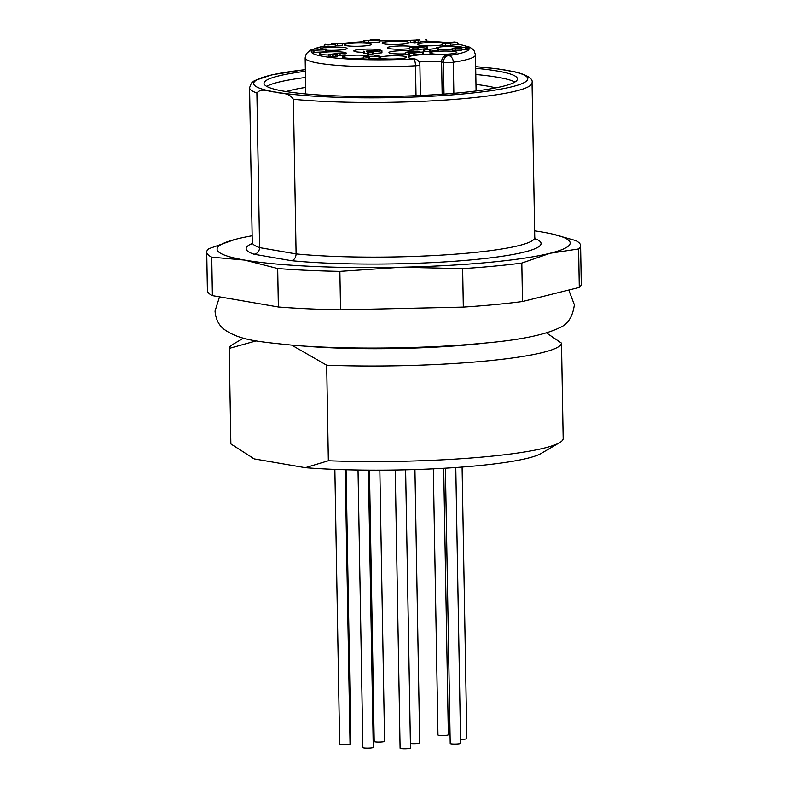 <?xml version="1.0" encoding="UTF-8"?>
<svg xmlns="http://www.w3.org/2000/svg" width="788" height="788" viewBox="0 0 788 788"><rect width="100%" height="100%" fill="white"/><g stroke="black" fill="none" stroke-linecap="round" stroke-linejoin="round"><path stroke-width="1.18" d="M475.982 84.444A113.393 13.682 179 0 1 495.662 87.901M286.113 91.566A113.393 13.682 179 0 1 305.665 87.419M256.238 340.859L229.209 348.404L230.874 443.94L254.288 458.902A147.07 17.75 179 0 1 253.529 458.508L252.318 457.858M243.561 338.141L232.844 344.386A166.179 20.055 -1 0 0 229.209 348.404M475.696 68.329A126.71 15.287 179 0 1 517.43 78.928A126.71 15.287 179 0 1 391.006 96.422A126.71 15.287 179 0 1 264.039 83.351A126.71 15.287 179 0 1 305.38 71.304M305.32 467.698L328.35 460.753A166.179 20.055 -1 0 0 559.529 442.698L541.031 453.494A147.07 17.75 179 0 1 305.32 467.698L254.288 458.902M256.898 92.984L259.597 247.619L296.101 253.913L293.402 99.278C288.27 91.802 281.06 94.038 275.081 92.009C269.141 91.969 261.774 87.291 256.898 92.984A141.259 17.041 179 0 1 249.569 87.724L252.268 242.359A141.259 17.041 -1 0 0 259.597 247.619C259.321 251.411 257.469 253.618 254.041 254.229A147.484 17.799 179 0 1 252.13 243.502M252.16 235.77A176.571 21.306 -1 0 0 237.07 238.922A176.571 21.306 -1 0 0 236.114 239.168L237.07 238.922M236.114 239.168L236.104 239.168A176.571 21.306 -1 0 0 244.664 260.079L211.736 257.154L212.405 295.628A186.953 22.556 179 0 1 207.411 290.585L206.732 252.111A186.953 22.556 179 0 1 208.712 248.752L235.129 239.424M211.736 257.154A186.953 22.556 179 0 1 206.732 252.111M278.361 307.005L277.691 268.531L244.664 260.079A176.571 21.306 -1 0 0 401.21 267.24L339.874 271.377L340.554 309.851A186.953 22.556 179 0 1 278.361 307.005L212.405 295.628M339.874 271.377A186.953 22.556 179 0 1 277.691 268.531M463.314 307.103L462.645 268.629L401.21 267.24A176.571 21.306 -1 0 0 550.162 253.244L521.814 263.064L522.483 301.538A186.953 22.556 179 0 1 463.314 307.103L340.554 309.851M521.814 263.064A186.953 22.556 179 0 1 462.645 268.629M551.728 233.878L575.595 240.537A186.953 22.556 179 0 1 580.589 245.58L581.268 284.054A186.953 22.556 179 0 1 579.288 287.413L578.609 248.939L550.162 253.244A176.571 21.306 -1 0 0 550.782 233.672A176.571 21.306 -1 0 0 542.568 232.086A176.571 21.306 -1 0 0 534.628 230.835M580.589 245.58A186.953 22.556 179 0 1 578.609 248.939M579.288 287.413L522.483 301.538M497.76 68.881L515.953 72.072C527.861 75.333 533.23 78.898 532.048 82.799A141.259 17.041 179 0 1 446.579 99.968A141.259 17.041 179 0 1 293.402 99.278M559.529 442.698A166.179 20.055 -1 0 0 563.174 438.689L561.499 343.144L546.527 332.93M328.35 460.753L326.685 365.218L291.787 345.174M326.685 365.218A166.179 20.055 -1 0 0 561.499 343.144M475.804 74.515A126.71 15.287 179 0 1 514.869 82.07M266.718 86.394A126.71 15.287 179 0 1 305.488 77.49M532.048 82.799L534.747 237.434A141.259 17.041 -1 0 1 449.278 254.603A141.259 17.041 -1 0 1 296.101 253.913C295.874 257.715 294.298 259.961 291.353 260.67L254.041 254.229M424.693 51.732L423.717 51.604L423.688 49.545L424.653 49.674L424.693 51.732L429.815 51.624M437.842 50.53L437.813 48.462L426.879 49.496L429.578 49.792L424.653 49.674L438.197 48.383L438.236 50.442L430.642 51.2M413.838 49.417L409.524 49.073M368.39 54.096L367.622 54.008L367.592 51.949L368.36 52.038L368.39 54.096L372.763 54.116L372.734 52.057L368.36 52.038L381.481 50.826L373.128 51.86M381.52 52.885L381.914 50.737L381.953 52.796L373.808 53.604M409.681 54.707C405.19 54.874 404.254 54.717 406.874 54.214M425.451 41.459L420.299 41.991M418.211 42.119L420.309 42.138L419.768 39.961L418.172 40.06L418.211 42.119L415.769 42.266M412.597 42.463C415.374 42.818 415.906 43.035 414.202 43.113L410.873 42.355M329.029 46.827L325.208 46.354L328.074 47.034L335.255 46.433L335.215 44.374L328.035 44.975L325.168 44.295L328.99 44.768L333.196 44.374L331.206 43.892L331.216 44.561M333.196 44.374C330.005 43.783 331.492 43.379 337.678 43.173L342.228 43.714L342.268 45.783L335.235 45.537M340.101 55.515L340.061 53.456L335.688 53.87C337.431 54.402 336.555 54.49 333.058 54.116L330.014 54.461L332.369 54.983L328.35 54.5L333.974 53.919C335.993 53.308 339.007 53.141 343.026 53.426C346.956 54.086 342.544 53.801 340.061 53.456L344.986 53.791L345.016 55.859L337.106 55.692M335.727 55.928C337.471 56.47 336.594 56.549 333.088 56.175L332.388 56.184M332.369 54.983L332.398 57.041L328.389 56.559L328.35 54.5M379.885 57.396A13.504 1.625 179 0 1 385.982 56.165A13.504 1.625 179 0 1 400.432 55.909A13.504 1.625 179 0 1 406.638 57.376A13.504 1.625 179 0 1 393.468 59.041A13.504 1.625 179 0 1 379.895 57.898M363.248 58.036A13.504 1.625 179 0 1 342.613 57.219A13.504 1.625 179 0 1 348.759 55.534A13.504 1.625 179 0 1 369.395 56.342M328.36 55.022A13.504 1.625 179 0 1 319.396 53.84A13.504 1.625 179 0 1 325.543 52.156A13.504 1.625 179 0 1 339.983 51.91A13.504 1.625 179 0 1 346.198 53.377A13.504 1.625 179 0 1 344.986 53.899M363.426 52.353A13.504 1.625 179 0 1 353.93 51.161A13.504 1.625 179 0 1 360.086 49.477A13.504 1.625 179 0 1 374.448 49.22A13.504 1.625 179 0 1 380.752 50.668M320.568 49.378A13.504 1.625 179 0 1 320.145 49.132A13.504 1.625 179 0 1 326.291 47.457A13.504 1.625 179 0 1 340.731 47.201A13.504 1.625 179 0 1 346.937 48.669A13.504 1.625 179 0 1 326.232 50.196M405.308 53.87A13.504 1.625 179 0 1 389.065 52.757A13.504 1.625 179 0 1 395.212 51.082A13.504 1.625 179 0 1 414.577 51.397M350.621 43.379A13.504 1.625 179 0 1 365.061 43.133A13.504 1.625 179 0 1 371.266 44.601A13.504 1.625 179 0 1 357.89 46.265A13.504 1.625 179 0 1 344.464 45.064A13.504 1.625 179 0 1 350.621 43.379M436.109 51.456A13.504 1.625 179 0 1 450.549 51.2A13.504 1.625 179 0 1 456.754 52.668A13.504 1.625 179 0 1 443.378 54.333A13.504 1.625 179 0 1 429.952 53.131A13.504 1.625 179 0 1 436.109 51.456M436.109 48.324A13.504 1.625 179 0 1 442.334 46.738A13.504 1.625 179 0 1 462.113 47.162M452.164 49.545A13.504 1.625 179 0 1 438.207 49.063M442.373 44.867A13.504 1.625 179 0 1 428.032 45.812A13.504 1.625 179 0 1 417.709 44.601A13.504 1.625 179 0 1 423.855 42.916A13.504 1.625 179 0 1 442.501 43.104M409.277 48.698A13.504 1.625 179 0 1 395.743 49.181A13.504 1.625 179 0 1 387.401 48.009A13.504 1.625 179 0 1 393.557 46.334A13.504 1.625 179 0 1 412.676 46.6M388.326 41.626A13.504 1.625 179 0 1 402.766 41.37A13.504 1.625 179 0 1 408.972 42.838A13.504 1.625 179 0 1 395.596 44.502A13.504 1.625 179 0 1 382.17 43.301A13.504 1.625 179 0 1 388.326 41.626M378.998 58.43L378.959 56.362L367.444 56.578C363.731 56.864 364.076 57.051 368.459 57.15L363.337 56.835L367.592 56.372L377.491 56.194C374.842 55.849 374.379 55.643 376.122 55.584L379.865 56.253L379.905 58.312L369.375 58.598M368.489 59.208L363.376 58.903M325.887 49.762L325.385 51.88L313.762 52.382M325.917 51.732L325.385 51.88L325.355 49.821L313.732 50.324L322.262 49.821M326.212 49.004L326.035 51.121M379.58 42.05L379.54 39.991L364.627 40.838C363.672 40.69 363.849 40.621 365.149 40.621L371.867 40.641C368.705 40.04 370.212 39.646 376.378 39.439L379.649 39.873L379.58 42.05L364.667 42.897C363.711 42.759 363.879 42.68 365.189 42.68M457.611 44.611L457.582 42.542L445.604 43.675L442.452 43.123L454.42 42L457.68 42.424L457.611 44.611L445.644 45.734L442.482 45.192M409.583 55.327L408.913 55.268L408.883 53.2L409.543 53.259L409.583 55.327L413.651 55.298L414.163 55.121L413.651 55.298L413.621 53.239L409.543 53.259L422.654 52.047L414.124 53.062M422.683 54.106L423.117 51.959L423.156 54.027L414.705 54.864M364.214 53.377L363.445 53.288L363.406 51.23L364.174 51.309L364.214 53.377L367.612 53.397M413.572 49.969L412.922 49.91L412.882 47.851L413.533 47.901L413.572 49.969L417.62 49.94L418.132 49.762L417.62 49.94L417.581 47.871L413.533 47.901L426.643 46.689L418.103 47.704M426.672 48.6L418.674 49.506M467.855 49.408L467.845 47.369L459.916 47.467L461.886 47.95L461.807 50.127L452.174 50.294L452.145 48.235L466.043 47.211L467.826 47.398L467.855 49.457L461.906 49.437M368.459 57.15L368.636 59.405M363.268 59.011L363.337 56.835M377.491 56.194L374.556 55.652L374.566 56.243M367.454 57.169L367.444 56.578L364.903 56.923M335.688 53.87L337.077 54.303L337.116 56.362M325.887 49.674L323.651 49.289C326.823 48.925 326.577 48.876 322.913 49.161C326.577 48.876 326.823 48.925 323.651 49.289M314.087 52.54L313.732 50.324M322.913 49.161L321.504 49.289C318.342 49.654 318.588 49.693 322.253 49.417C318.588 49.693 318.342 49.654 321.504 49.289L320.637 49.368M324.774 46.443L324.745 44.384L328.99 44.768M337.343 45.438L337.313 43.379C332.664 43.576 331.906 43.892 335.048 44.315L332.871 43.862M377.915 39.971L371.631 40.06L373.305 40.513L377.974 39.902M364.667 42.897L364.627 40.838C363.672 40.69 363.849 40.621 365.149 40.621M371.867 40.641L369.887 40.158L369.897 40.73M418.172 40.06L412.567 40.395C415.335 40.749 415.877 40.966 414.173 41.045L410.834 40.296L419.768 39.961M412.567 40.395L415.749 40.976L415.778 43.035M410.469 42.434L410.834 40.296M417.246 39.902L416.744 39.932M425.421 39.4L425.983 39.577L426.022 41.646M455.966 42.532L454.065 42.197C449.584 42.394 448.756 42.641 451.573 42.946L456.025 42.463M449.623 42.69L451.573 42.946M448.953 43.192L447.052 42.857C443.555 43.035 443.191 43.232 445.969 43.468L449.012 43.123M444.018 43.212L445.969 43.468M450.647 43.133L450.687 45.192M442.383 45.3L442.452 43.123M408.46 52.54L408.46 52.156C405.909 52.54 406.48 52.638 410.154 52.441L416.714 51.831C419.246 51.437 418.684 51.348 415.02 51.535L406.854 52.471M406.844 52.156C413.02 51.2 424.239 50.934 418.339 51.831L409.642 52.648C405.15 52.816 404.214 52.658 406.844 52.156L405.278 52.54L405.318 54.599M419.896 52.126L419.886 51.447L418.339 52.274M416.714 51.831L418.31 51.515M368.951 51.141L377.294 50.097L366.371 51.131L368.951 51.141L368.557 51.811M377.757 50.954L377.738 50.018L377.314 50.993M413.483 47.201L413.473 46.728C409.829 47.024 409.957 47.181 413.858 47.191L409.484 47.004L413.798 46.551L422.998 46.246C420.9 46 420.674 45.842 422.329 45.763L424.18 46.374L413.473 46.728C409.829 47.024 409.957 47.181 413.858 47.191L413.808 47.723M409.287 49.22L409.484 47.004M422.998 46.246L420.822 46.325M425.116 46.659L424.19 46.748M427.155 48.669L427.116 46.6L426.682 48.748M429.775 49.565L429.618 51.85M453.819 48.206L458.478 47.595C450.263 47.94 456.104 48.984 460.162 48.048L458.478 47.595L458.498 48.304M461.807 50.127L461.778 48.058L452.145 48.235M433.321 468.85L437.961 734.968A5.191 0.63 -1 0 0 440.659 735.47A5.191 0.63 -1 0 0 445.949 735.352A5.191 0.63 -1 0 0 448.352 734.78L443.703 468.299M334.861 469.412L339.658 744.207A5.191 0.63 -1 0 0 340.465 744.522A5.191 0.63 -1 0 0 346.306 744.69A5.191 0.63 -1 0 0 350.039 744.02L345.252 469.766M445.407 468.2L450.214 743.498A5.191 0.63 -1 0 0 452.913 744A5.191 0.63 -1 0 0 458.192 743.892A5.191 0.63 -1 0 0 460.596 743.32L455.789 467.54M395.241 470.042L400.097 748.206A5.191 0.63 -1 0 0 402.796 748.708A5.191 0.63 -1 0 0 408.076 748.6A5.191 0.63 -1 0 0 410.479 748.029L405.623 469.835M410.4 743.488A5.191 0.63 -1 0 0 417.305 743.517A5.191 0.63 -1 0 0 419.709 742.946L414.941 469.579M369.454 470.17L374.192 741.518A5.191 0.63 -1 0 0 376.891 742.02A5.191 0.63 -1 0 0 382.17 741.912A5.191 0.63 -1 0 0 384.583 741.341L379.846 470.19M358.028 470.042L362.874 747.576A5.191 0.63 -1 0 0 365.573 748.078A5.191 0.63 -1 0 0 370.853 747.97A5.191 0.63 -1 0 0 373.256 747.398L368.42 470.16M460.527 739.321A5.191 0.63 -1 0 0 464.428 739.174A5.191 0.63 -1 0 0 466.831 738.602L462.093 467.077M373.049 735.785A5.191 0.63 -1 0 0 374.093 735.637M349.961 739.676A5.191 0.63 -1 0 0 350.788 739.321L346.08 469.786M305.35 69.659A137.102 16.548 -1 0 0 275.081 92.009A137.102 16.548 -1 0 0 464.319 93.831A137.102 16.548 -1 0 0 506.398 70.27A137.102 16.548 -1 0 0 475.666 66.694M534.924 238.567A147.484 17.799 179 0 1 470.347 259.961A147.484 17.799 179 0 1 291.353 260.67M487.683 342.77A141.259 17.041 179 0 1 470.919 344.563A141.259 17.041 179 0 1 303.016 346.001M324.774 46.009A78.938 9.525 -1 0 0 326.833 56.982A78.938 9.525 -1 0 0 413.542 58.913L411.691 58.588A20.774 2.502 179 0 1 418.073 55.022A20.774 2.502 179 0 1 446.747 55.298L448.599 55.613A78.938 9.525 -1 0 0 457.71 44.118M447.348 42.66A78.938 9.525 -1 0 0 426.603 41.134M379.668 40.907L410.43 40.612A78.938 9.525 -1 0 0 379.668 40.956M363.908 41.685A78.938 9.525 -1 0 0 341.46 43.557M416.025 95.693L415.503 65.778A85.173 10.274 179 0 1 305.153 57.888L305.774 93.949M457.71 43.951L468.998 46.896L472.071 48.639L474.209 50.905L475.459 54.914A85.173 10.274 179 0 1 453.317 62.232L453.858 93.309M443.999 94.097L443.447 62.291L441.595 61.976L442.157 94.235M446.747 55.298A6.235 5.23 -80.2 0 0 441.595 61.976A14.539 1.753 -1 0 0 419.098 62.055M453.317 62.232A6.235 0.749 179 0 1 443.447 62.291A6.235 5.23 99.8 0 1 448.599 55.613A6.235 4.57 81.5 0 1 453.317 62.232M420.418 95.496L419.886 64.99A6.235 0.749 179 0 1 415.503 65.778A6.235 1.822 86.9 0 0 413.542 58.913A6.235 5.23 99.8 0 1 414.715 58.952L412.863 58.637A6.235 5.23 99.8 0 0 411.691 58.588M333.058 54.116L333.088 56.175M368.321 40.946L368.351 43.015M454.065 42.197L454.075 42.808M447.052 42.857L447.062 43.448M445.604 43.675L445.644 45.734M415.02 51.535L415.03 52.028M466.634 47.487L466.673 49.545M465.245 47.398L465.275 49.457M455.415 48.659L455.444 50.727M550.782 233.672L551.472 233.829M498.449 68.97L475.666 66.645M305.35 69.61L271.949 74.811L254.406 80.672L251.411 83.075L249.569 87.724M251.549 244.654L252.268 242.359M534.747 237.434L535.545 239.7M475.459 54.914L476.09 90.975M412.863 58.637L412.075 58.568M305.153 57.888L306.266 53.82L310.147 50.255L324.764 45.871M341.204 43.507L363.908 41.626M426.603 41.075L448.008 42.631M419.886 64.99A6.235 6.235 0 0 0 414.715 58.952M369.385 59.307L369.355 57.238M335.658 55.997L335.619 53.939M330.054 56.529L330.014 54.461M326.045 51.781L326.015 49.713M313.092 52.491L313.053 50.422M363.928 42.788L363.898 40.73M426.613 41.547L426.574 39.479M414.715 55.18L414.675 53.121M373.817 54.008L373.778 51.949M418.674 49.821L418.645 47.763M430.652 51.752L430.612 49.693M219.537 296.859L215.035 311.073C215.725 319.12 218.759 325.208 224.127 329.335C239.808 340.564 259.272 341.696 293.392 345.292C346.011 349.636 425.037 348.808 481.931 343.332C518.563 340.268 544.449 335.067 559.588 327.759C567.823 324.37 572.748 316.717 574.354 304.798L568.769 290.033"/></g></svg>
